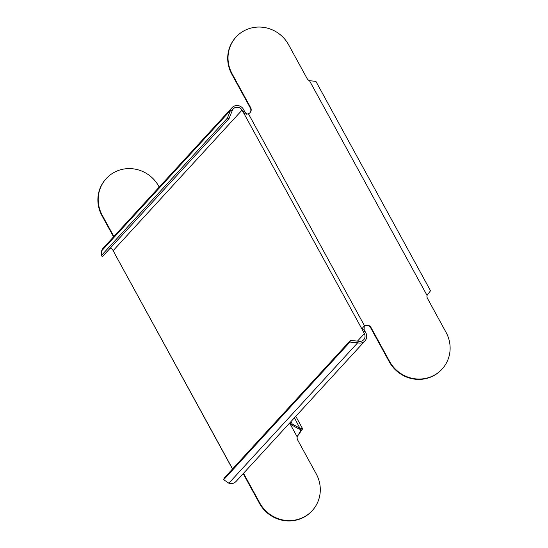 <?xml version="1.0" encoding="UTF-8"?>
<svg xmlns="http://www.w3.org/2000/svg" width="548" height="548" viewBox="0 0 548 548"><rect width="100%" height="100%" fill="white"/><g stroke="black" fill="none" stroke-linecap="round" stroke-linejoin="round"><path stroke-width="0.82" d="M244.47 111.196A4.459 1.178 -117.2 0 0 245.353 112.621L243.887 113.381A4.459 1.178 62.8 0 1 242.997 111.95L244.47 111.196L243.49 109.394A7.206 6.912 42.5 0 0 230.509 110.374L232.126 110.902L228.982 118.697L102.736 256.334L101.12 255.813L227.365 118.176L230.503 110.381L101.654 250.854A7.206 6.912 -137.5 0 1 103.154 248.182L232.003 107.709M110.306 248.086A5.487 5.268 -137.5 0 1 113.169 250.635L242.017 110.155A5.487 5.268 42.5 0 0 232.126 110.902L230.509 110.374M363.379 331.821A4.459 1.178 62.8 0 1 362.618 330.252L364.091 329.499A4.459 1.178 -117.2 0 0 364.845 331.067L363.379 331.821L364.358 333.622A5.487 5.268 -137.5 0 1 358.18 341.144L357.714 342.733L349.932 342.055L223.687 479.699L228.872 483.213A7.206 6.912 42.5 0 0 236.113 481.384L364.961 340.911A7.206 6.912 -137.5 0 1 357.721 342.733L358.18 341.144L350.398 340.466L224.146 478.103L223.687 479.699M242.017 110.155L242.997 111.95M232.489 469.006L114.909 253.998A4.459 1.178 62.8 0 0 114.148 252.429L113.169 250.635M364.845 331.067L365.831 332.862A7.206 6.912 -137.5 0 1 364.961 340.911M349.932 342.055L350.398 340.466M228.982 118.697L227.365 118.176M101.654 250.854L101.12 255.813M312.237 510.633L311.915 510.989A32.928 31.606 42.5 0 1 259.403 503.256L259.731 502.906A32.928 31.606 42.5 0 0 312.237 510.633A32.928 31.606 42.5 0 0 316.21 473.849L297.674 439.996A4.459 4.281 -137.5 0 1 297.215 436.948L301.14 429.653L298.783 428.906L291.207 424.727L292.262 424.022L299.838 428.2L298.783 428.906M259.731 502.906L243.524 473.301M259.403 503.256L243.202 473.657M113.552 236.846L101.969 215.693A32.928 31.606 -137.5 0 1 105.935 178.908L106.264 178.552A32.928 31.606 -137.5 0 1 158.769 186.286L159.201 187.074M113.874 236.489L102.291 215.337A32.928 31.606 -137.5 0 1 106.264 178.552M245.353 112.621L247.169 114.087M243.887 113.381L246.675 114.203L248.408 113.737L364.564 325.896C362.461 327.615 361.81 329.067 362.618 330.252L243.887 113.381M371.023 327.512L370.701 327.868A4.459 4.281 42.5 0 0 364.242 326.245L364.564 325.896A4.459 4.281 -137.5 0 1 371.023 327.512L389.553 361.365A32.928 31.606 42.5 0 0 442.065 369.092A32.928 31.606 42.5 0 0 446.031 332.307L427.502 298.454A4.459 4.281 -137.5 0 1 427.043 295.406L430.516 290.741L315.908 81.399L309.476 80.672L427.043 295.406M364.235 326.245L364.091 329.499M250.648 107.641L232.119 73.795L231.79 74.151L250.326 107.997L250.648 107.641A4.459 4.281 -137.5 0 1 248.408 113.737M249.943 112.799A4.459 4.281 42.5 0 0 250.326 107.997M370.701 327.868L389.231 361.714A32.928 31.606 42.5 0 0 441.736 369.448L442.065 369.092M232.119 73.795A32.928 31.606 -137.5 0 1 236.085 37.011A32.928 31.606 -137.5 0 1 288.597 44.744L307.133 78.597A4.459 4.281 42.5 0 0 309.476 80.672M231.79 74.151A32.928 31.606 -137.5 0 1 235.763 37.367L236.085 37.011M297.461 436.105L298.16 434.893M298.331 434.982L302.64 428.824L300.126 428.194L299.071 428.892M290.94 421.611L292.262 424.022M290.036 422.597L291.207 424.727M294.44 417.795L299.838 428.2M114.909 253.998L232.571 468.917M364.358 333.622L357.515 341.082M357.721 342.733L228.872 483.213M101.969 215.693L102.291 215.337M289.611 423.063L297.215 436.948M389.553 361.365L389.231 361.714M302.64 428.824L295.797 416.316"/></g></svg>

